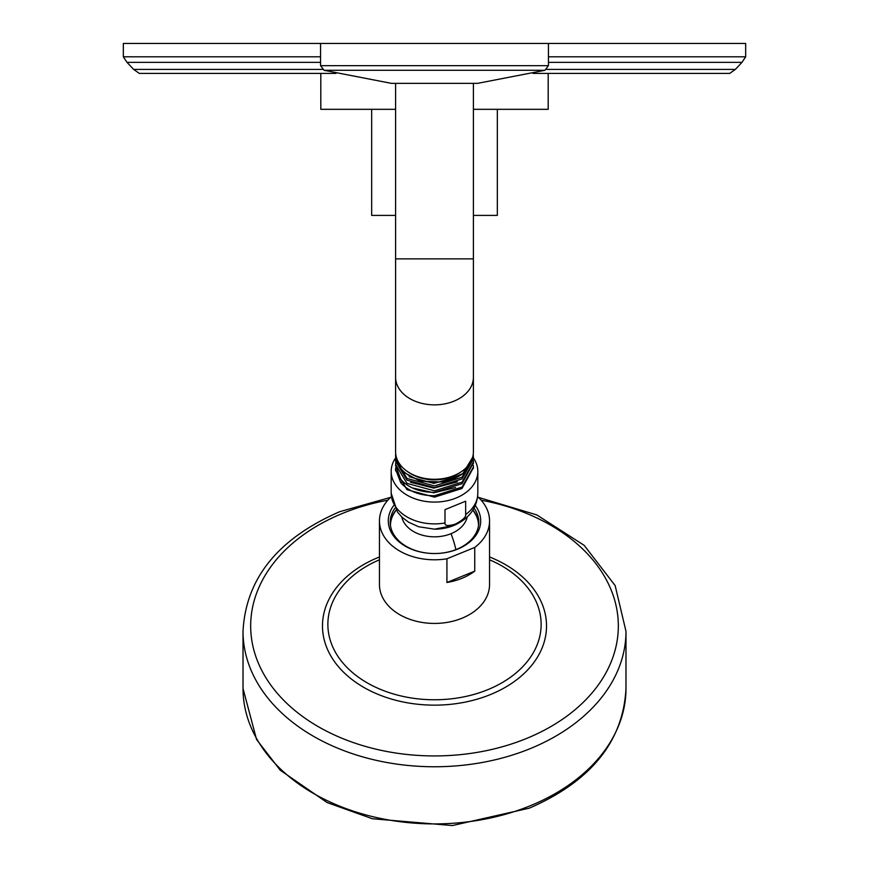 <?xml version="1.0" encoding="UTF-8"?>
<svg xmlns="http://www.w3.org/2000/svg" width="869" height="869" viewBox="0 0 869 869"><rect width="100%" height="100%" fill="white"/><g stroke="black" fill="none" stroke-linecap="round" stroke-linejoin="round"><path stroke-width="1.3" d="M548.437 62.362L741.985 62.362L735.348 69.401L729.667 73.42L533.034 73.42M335.966 73.42L139.333 73.42L133.652 69.401L322.345 69.401M741.985 62.362L745.667 56.8L745.667 43.45L123.333 43.45L123.333 56.8L320.563 56.8M473.399 109.32L548.198 109.32L548.198 73.42M395.601 109.32L320.802 109.32L320.802 73.42M371.671 109.32L371.671 215.403L395.601 215.403M497.329 109.32L497.329 215.403L473.399 215.403M477.635 496.677A55.051 38.931 180 0 1 489.551 520.868L489.551 584.511A55.051 38.931 180 0 1 462.026 618.217A55.051 38.931 180 0 1 379.449 584.511L379.449 520.868A55.051 38.931 180 0 1 391.365 496.677M489.551 520.868A55.051 38.931 180 0 1 474.735 547.437L446.927 558.789A55.051 38.931 180 0 1 379.449 520.868M446.927 558.789L446.927 582.491A55.051 38.931 180 0 0 462.026 578.276A55.051 38.931 180 0 0 474.735 571.139L446.927 582.491M474.735 547.437L474.735 571.139M475.289 505.53A46.198 32.664 180 0 1 457.594 549.154A46.198 32.664 180 0 1 434.5 553.531A46.198 32.664 180 0 1 393.711 505.53M474.039 508.126A44.286 31.317 180 0 1 478.786 522.226A44.286 31.317 180 0 1 456.638 549.338A44.286 31.317 180 0 1 434.5 553.531A44.286 31.317 180 0 1 390.214 522.226A44.286 31.317 180 0 1 394.961 508.126M390.279 523.92A44.286 31.317 180 0 1 396.079 510.038L393.429 514.372A44.037 31.143 180 0 0 390.463 525.506M478.537 525.506A44.037 31.143 180 0 0 475.571 514.372L472.91 510.07A44.286 31.317 180 0 1 478.721 523.92M455.323 524.126C447.959 526.234 444.504 525.854 444.993 522.975L444.993 509.636L465.654 501.196L465.654 514.546C466.132 517.033 462.688 520.227 455.323 524.126M473.399 457.952A43.32 30.632 0 0 1 477.82 471.443A43.32 30.632 0 0 1 456.16 497.98A43.32 30.632 180 0 1 391.18 471.443A43.32 30.632 180 0 1 395.656 457.887M395.677 467.761L395.601 469.456L400.805 482.784L402.521 481.263M473.333 465.339L473.399 467.001L462.004 487.064L434.5 495.743C419.792 495.667 408.56 491.343 400.805 482.784M395.612 470.14L406.996 489.681L434.5 497.133L462.004 488.487L473.388 467.728M395.623 465.306L400.805 479.406C408.56 487.965 419.792 492.288 434.5 492.365L462.004 483.718L473.377 462.884M395.667 453.27L395.601 454.693A38.899 27.504 0 0 0 395.601 454.726L395.808 454.617M473.214 454.444L473.399 457.181L462.004 477.244L434.5 485.912L406.996 478.471L395.601 459.636L395.667 458.093M473.333 460.505L473.399 462.091L462.004 482.154L434.5 490.822L406.996 483.381L395.601 464.546L395.677 462.927M412.221 487.878L433.74 492.799L455.573 487.552M410.581 482.306L433.827 488.106L457.42 481.861M409.201 476.766L433.913 483.392L458.962 476.212M408.484 472.225A36.759 25.994 0 0 0 460.516 472.225M472.573 457.409L462.819 473.583L442.951 482.023L420.161 481.198L402.325 471.541L395.601 456.54L395.601 454.726A38.899 27.504 0 0 0 420.161 480.296A38.899 27.504 0 0 0 462.819 473.583M395.601 461.309L406.996 480.155L434.5 487.618L462.004 478.96L473.399 458.919L473.399 457.181M473.399 451.771A38.899 27.504 180 0 1 473.399 451.804A38.899 27.504 180 0 1 434.5 479.275A38.899 27.504 180 0 1 395.601 451.771A38.899 27.504 180 0 1 395.601 451.75L395.601 377.352A38.899 27.504 180 0 0 434.5 404.856A38.899 27.504 180 0 0 473.399 377.352L473.399 451.771M735.348 69.401L546.655 69.401M320.563 62.362L127.015 62.362L133.652 69.401M745.667 56.8L548.437 56.8M530.242 805.769A191.484 135.401 0 0 0 625.984 688.509C623.214 741.409 590.985 781.296 529.308 808.17L452.412 825.55L372.366 818.739L327.113 802.565L280.22 770.195L256.551 739.486L243.016 688.509A191.484 135.401 0 0 0 530.242 805.769M625.984 688.509L625.984 631.361A191.484 135.401 180 0 1 530.242 748.622A191.484 135.401 0 0 1 243.016 631.361L243.016 688.509M387.835 500.207A183.826 129.992 180 0 0 342.582 513.373A183.826 129.992 0 0 0 275.299 690.931A183.826 129.992 0 0 0 526.418 738.52A183.826 129.992 180 0 0 616.697 608.648A183.826 129.992 180 0 0 481.165 500.207M489.551 556.953A112.025 79.209 180 0 1 546.525 625.55A112.025 79.209 180 0 1 490.507 694.537A112.025 79.209 0 0 1 337.487 665.545A112.025 79.209 0 0 1 378.493 557.344A112.025 79.209 180 0 1 379.449 556.953M489.551 559.799A106.626 75.397 180 0 1 487.813 689.671A106.626 75.397 0 0 1 342.668 662.689A106.626 75.397 0 0 1 379.449 559.799M455.899 549.632A46.817 16.554 -112.2 0 0 451.044 533.685A33.087 23.398 180 0 1 401.804 517.012M451.044 533.685A33.087 23.398 0 0 0 467.196 517.012M451.044 526.027A33.087 23.398 180 0 1 434.5 529.167L434.5 529.167A38.051 26.906 0 0 0 453.531 525.56M391.18 471.443L391.18 493.255A43.32 30.632 0 0 0 444.993 522.975M465.654 514.546A43.32 30.632 0 0 0 477.82 493.255C477.19 507.854 469.238 518.576 453.966 525.43L434.5 529.167L418.673 526.744L408.788 522.302L402.325 517.5L397.513 512.156L391.18 493.255M473.399 83.359L473.399 258.875L395.601 258.875L395.601 377.352M476.994 83.348L392.006 83.348M477.635 83.348L544.928 70.291L324.072 70.291L320.563 65.675L320.563 43.45M544.928 70.291L548.437 65.675L320.563 65.675M127.015 62.362L123.333 56.8M390.626 497.361L339.692 511.7C278.015 538.563 245.786 578.45 243.016 631.361M478.374 497.361L536.836 514.937L584.174 545.352L615.154 585.587L625.984 631.361M477.82 471.443L477.82 493.255M395.601 469.456L395.601 470.824M473.399 468.445L473.399 467.001M395.601 464.546L395.601 466.066M473.399 462.091L473.399 463.677M395.601 459.636L395.601 461.298M395.601 83.359L395.601 258.875M391.68 83.359L477.32 83.359M391.365 83.348L324.072 70.291M548.437 43.45L548.437 65.675M473.399 258.875L473.399 377.352"/></g></svg>
